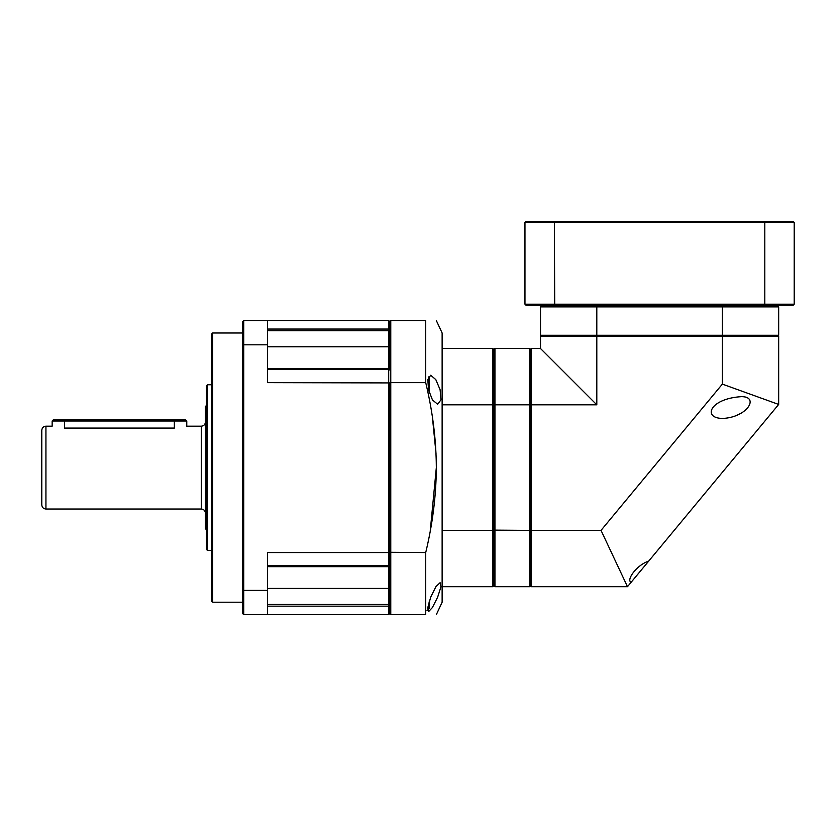 <?xml version="1.0" encoding="UTF-8"?>
<svg xmlns="http://www.w3.org/2000/svg" width="836" height="836" viewBox="0 0 836 836"><rect width="100%" height="100%" fill="white"/><g stroke="black" fill="none" stroke-linecap="round" stroke-linejoin="round"><path stroke-width="1.25" d="M529.731 586.684L530.766 585.649L530.766 530.118L529.731 530.379L529.731 586.684L494.943 586.684L494.943 404.823L529.731 404.823L529.731 530.379L493.898 530.118L493.898 585.649L493.898 530.118L492.864 530.379L492.864 586.684L493.898 585.649L494.943 586.684M492.864 348.518L492.864 404.823L493.898 405.084L494.943 404.823L494.943 348.518L493.898 349.552L493.898 530.118L493.898 349.552L492.864 348.518L442.129 348.518L442.129 404.823L492.864 404.823L492.864 530.379L442.129 530.379L442.129 586.684L492.864 586.684M529.731 348.518L529.731 404.823L530.766 405.084L530.766 349.552L529.731 348.518L494.943 348.518M530.766 530.118L530.766 405.084M429.077 601.972L429.077 608.577L429.077 601.972M442.129 404.823L442.129 530.379M442.129 586.684L442.129 602.213L436.329 614.648M430.237 530.965L436.329 467.596C436.152 495.738 432.609 524.057 425.712 552.565L425.712 614.648C439.778 614.648 439.778 614.648 425.712 614.648L390.767 614.648L390.767 382.637L425.712 382.637C432.64 411.396 436.183 439.715 436.329 467.596L436.204 458.556M430.697 597.186L435.953 586.6L440.102 582.692L440.959 586.799L437.636 597.186L432.39 607.563L428.523 611.691L427.813 607.521L430.697 597.186M436.016 453.425L432.39 417.028M425.712 552.565L389.733 552.282L389.733 382.919L390.767 382.637L390.767 320.554L425.712 320.554C439.778 320.554 439.778 320.554 425.712 320.554L425.712 382.637M436.329 320.554L442.129 332.989L442.129 348.518M440.102 389.733L435.817 379.617L430.697 375.239L427.813 379.534L428.523 389.733L432.463 399.974L437.636 404.227L440.959 399.848L440.102 389.733M267.541 566.672L388.698 566.672L388.698 606.152L389.733 605.316L389.733 613.603L389.733 552.282L389.733 565.199L388.698 565.794L388.698 566.672L389.733 565.638M242.691 345.184L243.725 344.808L243.725 320.554L242.691 321.599L242.691 613.603L243.725 614.648L388.698 614.648L389.733 613.603L390.767 614.648M390.767 320.554L389.733 321.599L389.733 329.886L388.698 329.05L388.698 552.565L267.541 552.565L267.541 614.648M267.541 369.407L388.698 369.407L389.733 370.003L389.733 321.599L388.698 320.554L267.541 320.554L267.541 382.637L389.733 382.919L389.733 552.282L388.698 552.565L388.698 565.794L267.541 565.794M554.717 305.234L554.362 222.397L524.966 222.397L526.001 221.352L793.165 221.352L794.2 222.397L764.804 222.397L764.804 304.2L524.966 304.2L526.001 305.234L793.165 305.234L794.2 304.2L764.804 304.2L764.449 305.234M764.449 221.352L764.804 222.397L554.362 222.397L554.717 221.352M524.966 222.397L524.966 304.2M794.2 304.2L794.2 222.397M186.773 420.999L185.738 419.965L174.348 419.965L174.348 428.084C190.389 426.005 190.389 426.005 174.348 428.084L64.581 428.084C48.54 426.005 48.54 426.005 64.581 428.084L64.581 420.999L186.773 420.999L186.773 426.182L201.267 426.182L201.267 509.019C203.785 509.27 205.165 510.65 205.405 513.168M52.156 420.999L64.581 420.999L64.581 419.965L53.19 419.965L52.156 420.999L52.156 426.182L45.938 426.182C43.43 426.423 42.051 427.802 41.8 430.321L41.8 487.597M206.45 529.731L205.405 528.697L205.405 406.505L206.45 405.47M206.45 549.409L206.45 385.793L207.485 384.759L207.485 550.443L206.45 549.409M211.623 601.178L211.623 334.024L212.657 332.989L212.657 602.213L211.623 601.178M243.725 614.648L243.725 590.394L242.691 590.017M267.541 590.394L243.725 590.394L243.725 344.808L267.541 344.808M267.541 320.554L243.725 320.554M389.733 369.564L388.698 368.53L389.733 369.564M388.698 320.554L388.698 329.05L267.541 329.05M388.698 368.53L267.541 368.53M267.541 606.152L388.698 606.152L388.698 614.648M201.267 509.019L45.938 509.019C43.43 508.779 42.051 507.4 41.8 504.881L41.8 467.596M174.348 419.965L64.581 419.965M428.523 376.931A2.069 2.069 0 0 1 429.077 378.342L429.077 391.938M429.077 382.564L429.077 386.148M540.505 348.518L531.184 348.518L531.184 404.823L596.81 404.823L540.505 348.518L540.505 336.093L722.356 336.093L722.356 384.121L601.032 530.379L531.184 530.379L531.184 404.823M596.81 404.823L596.81 336.093M531.184 530.379L531.184 586.684L627.481 586.684L631.243 582.159C625.892 580.801 635.945 565.314 648.705 561.102L778.671 404.436L722.356 384.121M627.481 586.684L601.032 530.379M723.359 418.418C702.031 418.784 709.356 398.563 741.396 396.672C759.307 396.494 747.886 416.861 723.359 418.418M630.95 582.504L648.997 560.757M778.671 404.436L778.671 336.093L722.356 336.093M745.451 397.048L746.611 397.361M739.975 413.768L733.956 416.527M777.835 336.093L778.671 335.267L722.356 335.267L722.158 336.093M597.019 336.093L596.81 335.267L540.505 335.267L541.331 336.093M722.356 335.267L596.81 335.267L596.81 306.885L722.356 306.885L722.356 335.267M722.356 306.885L778.671 306.885L777.835 306.06L722.158 306.06L722.356 306.885M778.671 335.267L778.671 306.885M540.505 306.885L596.81 306.885L597.019 306.06L541.331 306.06L540.505 306.885L540.505 335.267M722.158 306.06L597.019 306.06M761.523 306.06L761.523 305.234M670.399 305.234L670.399 306.06M648.767 306.06L648.767 305.234M595.148 305.234L595.148 306.06M579.85 306.06L579.85 305.234M557.643 305.234L557.643 306.06L557.643 305.234M45.938 509.019L45.938 426.182M389.733 346.783L267.541 346.783M267.541 330.732L389.733 330.732M267.541 588.419L389.733 588.419M389.733 604.47L267.541 604.47M427.008 610.656L429.077 608.577M201.267 426.182C203.785 425.932 205.165 424.552 205.405 422.034M211.623 384.759L207.485 384.759M211.623 550.443L207.485 550.443M242.691 332.989L212.657 332.989M242.691 602.213L212.657 602.213"/></g></svg>
